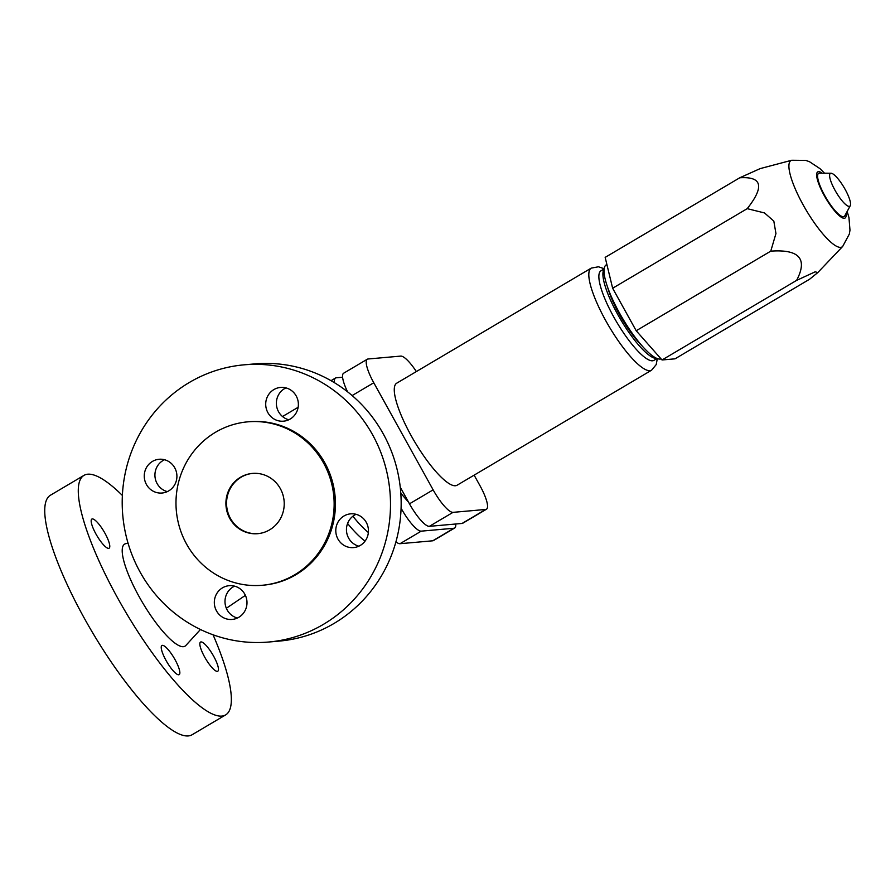 <?xml version="1.0" encoding="UTF-8"?>
<svg xmlns="http://www.w3.org/2000/svg" width="895" height="895" viewBox="0 0 895 895"><rect width="100%" height="100%" fill="white"/><g stroke="black" fill="none" stroke-linecap="round" stroke-linejoin="round"><path stroke-width="1.34" d="M258.062 533.644A30.251 29.155 84.9 0 1 230.451 518.429A30.251 29.155 84.9 0 1 252.714 473.388M213.055 634.79A139.139 33.686 -120.6 0 1 225.652 714.904L192.101 734.75A139.139 33.686 -120.6 0 1 84.331 618.266A139.139 33.686 -120.6 0 1 50.433 495.226L83.973 475.379A139.139 33.686 -120.6 0 1 122.38 495.461M225.652 714.904A139.139 33.686 -120.6 0 1 117.871 598.419A139.139 33.686 -120.6 0 1 83.973 475.379M200.446 629.498L185.824 645.496A59.283 14.354 -120.6 0 1 139.072 596.54A59.283 14.354 -120.6 0 1 125.624 543.712L128.03 543.131M408.523 502.095A74.05 17.922 -120.6 0 1 400.792 493.067M140.157 572.162A139.139 134.105 84.9 0 1 244.055 364.836A139.139 134.105 84.9 0 1 372.544 434.701A139.139 134.105 84.9 0 1 268.645 642.028A139.139 134.105 84.9 0 1 140.157 572.162M244.055 364.836L254.717 363.896A139.139 134.105 84.9 0 1 383.205 433.762A139.139 134.105 84.9 0 1 279.307 641.088L268.645 642.028M247.814 421.836L249.101 421.724A82.038 79.062 84.9 0 1 324.851 462.916A82.038 79.062 84.9 0 1 263.6 585.14L262.313 585.263A82.038 79.062 84.9 0 1 186.563 544.07A82.038 79.062 84.9 0 1 247.814 421.836A82.038 79.062 84.9 0 1 323.565 463.028A82.038 79.062 84.9 0 1 262.313 585.263M280.325 488.603A30.251 29.155 84.9 0 1 257.738 533.677A30.251 29.155 84.9 0 1 229.802 518.485A30.251 29.155 84.9 0 1 252.39 473.421A30.251 29.155 84.9 0 1 280.325 488.603M175.04 659.66A16.938 4.106 -120.6 0 1 179.168 674.64A16.938 4.106 -120.6 0 1 166.045 660.465A16.938 4.106 -120.6 0 1 161.917 645.485A16.938 4.106 -120.6 0 1 175.04 659.66M104.972 533.252A16.938 4.106 -120.6 0 1 109.089 548.232A16.938 4.106 -120.6 0 1 95.978 534.046A16.938 4.106 -120.6 0 1 91.849 519.066A16.938 4.106 -120.6 0 1 104.972 533.252M213.648 656.236A16.938 4.106 -120.6 0 1 217.776 671.216A16.938 4.106 -120.6 0 1 204.653 657.042A16.938 4.106 -120.6 0 1 200.536 642.062A16.938 4.106 -120.6 0 1 213.648 656.236M343.96 516.001A16.938 16.323 84.9 0 1 350.616 513.842A16.938 16.323 84.9 0 1 367.677 525.701A16.938 16.323 84.9 0 1 360.271 545.447A16.938 16.323 84.9 0 1 353.614 547.595A16.938 16.323 84.9 0 1 336.554 535.736A16.938 16.323 84.9 0 1 343.96 516.001M356.031 514.301A16.938 16.323 -95.1 0 0 354.621 515.05A16.938 16.323 -95.1 0 0 346.611 532.033A16.938 16.323 -95.1 0 0 358.861 546.185M234.568 586.147A16.938 16.323 -95.1 0 0 233.159 586.896A16.938 16.323 -95.1 0 0 225.148 603.879A16.938 16.323 -95.1 0 0 237.399 618.031M222.497 587.836A16.938 16.323 84.9 0 1 229.154 585.688A16.938 16.323 84.9 0 1 246.226 597.536A16.938 16.323 84.9 0 1 238.82 617.281A16.938 16.323 84.9 0 1 232.152 619.429A16.938 16.323 84.9 0 1 215.091 607.582A16.938 16.323 84.9 0 1 222.497 587.836M164.501 459.739A16.938 16.323 -95.1 0 0 163.091 460.477A16.938 16.323 -95.1 0 0 155.081 477.46A16.938 16.323 -95.1 0 0 167.331 491.612M168.741 490.874A16.938 16.323 84.9 0 1 162.084 493.022A16.938 16.323 84.9 0 1 145.024 481.163A16.938 16.323 84.9 0 1 152.418 461.428A16.938 16.323 84.9 0 1 159.086 459.269A16.938 16.323 84.9 0 1 176.147 471.128A16.938 16.323 84.9 0 1 168.741 490.874M285.964 387.893A16.938 16.323 -95.1 0 0 284.543 388.631A16.938 16.323 -95.1 0 0 276.533 405.625A16.938 16.323 -95.1 0 0 288.794 419.777M290.204 419.028A16.938 16.323 84.9 0 1 283.536 421.176A16.938 16.323 84.9 0 1 266.475 409.328A16.938 16.323 84.9 0 1 273.881 389.582A16.938 16.323 84.9 0 1 280.549 387.434A16.938 16.323 84.9 0 1 297.61 399.282A16.938 16.323 84.9 0 1 290.204 419.028M401.083 508.17L401.34 508.64A26.615 6.444 59.4 0 0 421.232 531.149L453.944 528.251A26.615 6.444 59.4 0 0 454.671 528.028L433.448 540.58A26.615 6.444 -120.6 0 1 432.721 540.804L400.02 543.701A26.615 6.444 -120.6 0 1 395.914 541.867M454.671 528.028A26.615 6.444 59.4 0 0 455.712 524M342.606 377.231L336.229 377.802A26.615 6.444 59.4 0 0 335.502 378.026A26.615 6.444 59.4 0 0 334.551 382.758M282.518 416.522L298.136 407.292M416.354 371.559A26.615 6.444 59.4 0 0 400.725 356.098L368.024 358.996A26.615 6.444 59.4 0 0 367.297 359.219A26.615 6.444 59.4 0 0 373.774 382.758L433.135 489.845A26.615 6.444 59.4 0 0 453.027 512.354L485.728 509.445A26.615 6.444 59.4 0 0 486.455 509.221L462.804 523.217A26.615 6.444 -120.6 0 1 462.077 523.441L429.365 526.338A26.615 6.444 -120.6 0 1 409.474 503.829L400.244 487.182M347.54 391.775A26.615 6.444 -120.6 0 1 343.635 373.215L367.297 359.219M486.455 509.221A26.615 6.444 59.4 0 0 479.977 485.683L474.137 475.156M604.147 268.724L598.475 266.777L591.237 268.12L396.698 383.194A59.283 14.354 59.4 0 0 411.141 435.619A59.283 14.354 59.4 0 0 457.054 485.247L651.605 370.183L656.236 364.556L657.299 358.582M604.114 268.936L600.992 270.782A52.022 12.597 59.4 0 0 613.668 316.796A52.022 12.597 59.4 0 0 653.965 360.349L657.087 358.503M604.08 269.272A52.022 12.597 59.4 0 0 617.707 314.402A52.022 12.597 59.4 0 0 656.785 358.369M642.532 346.399A45.981 11.132 -120.6 0 1 619.318 314.257A45.981 11.132 -120.6 0 1 607.705 287.519M606.888 264.495L606.228 264.875A54.45 13.179 59.4 0 0 619.497 313.026A54.45 13.179 59.4 0 0 661.058 358.884M747.213 208.658L764.52 212.943L773.828 221.121L775.943 233.561L770.763 251.148C799.28 249.123 807.894 258.868 796.606 280.392L815.222 271.789L817.773 272.595L809.583 279.24L675.02 358.828L662.031 359.98L636.2 330.747L612.639 288.246L605.165 257.38L739.729 177.792C762.126 176.304 764.621 186.596 747.213 208.658L612.639 288.246M847.151 211.455L848.963 217.63L849.981 230.183L849.344 234.042L842.698 246.416A50.176 12.15 59.4 0 1 803.184 204.944A50.176 12.15 59.4 0 1 791.739 160.25L760.135 168.618L739.729 177.792M770.763 251.148L636.2 330.747M796.606 280.392L662.031 359.98M831.041 173.238L819.507 173.16A25.071 6.075 59.4 0 0 824.731 195.558A25.071 6.075 59.4 0 0 844.768 215.874L850.25 205.727A19.063 4.62 59.4 0 0 845.137 189.371A19.063 4.62 59.4 0 0 831.041 173.238A19.063 4.62 59.4 0 0 835.013 190.266A19.063 4.62 59.4 0 0 850.25 205.727M368.371 532.491A65.335 15.819 -120.6 0 1 352.887 516.236M365.082 541.106A69.374 16.792 -120.6 0 1 347.584 523.474M421.232 531.149L400.02 543.701M453.944 528.251L432.721 540.804M429.365 526.338L453.027 512.354M409.474 503.829L433.135 489.845M352.138 395.556L373.774 382.758M462.077 523.441L485.728 509.445M591.237 268.12A59.283 14.354 59.4 0 0 605.68 320.544A59.283 14.354 59.4 0 0 649.983 370.687A59.283 14.354 59.4 0 0 651.605 370.183M822.181 173.183A26.828 6.5 59.4 0 0 824.261 195.591A26.828 6.5 59.4 0 0 844.309 218.279A26.828 6.5 59.4 0 0 846.032 213.513M331.027 380.677L335.502 378.026M245.387 595.365L226.345 608.264M842.698 246.416L817.773 272.595M791.739 160.25L805.791 160.406L809.472 161.704L819.977 168.64L824.53 173.194"/></g></svg>
